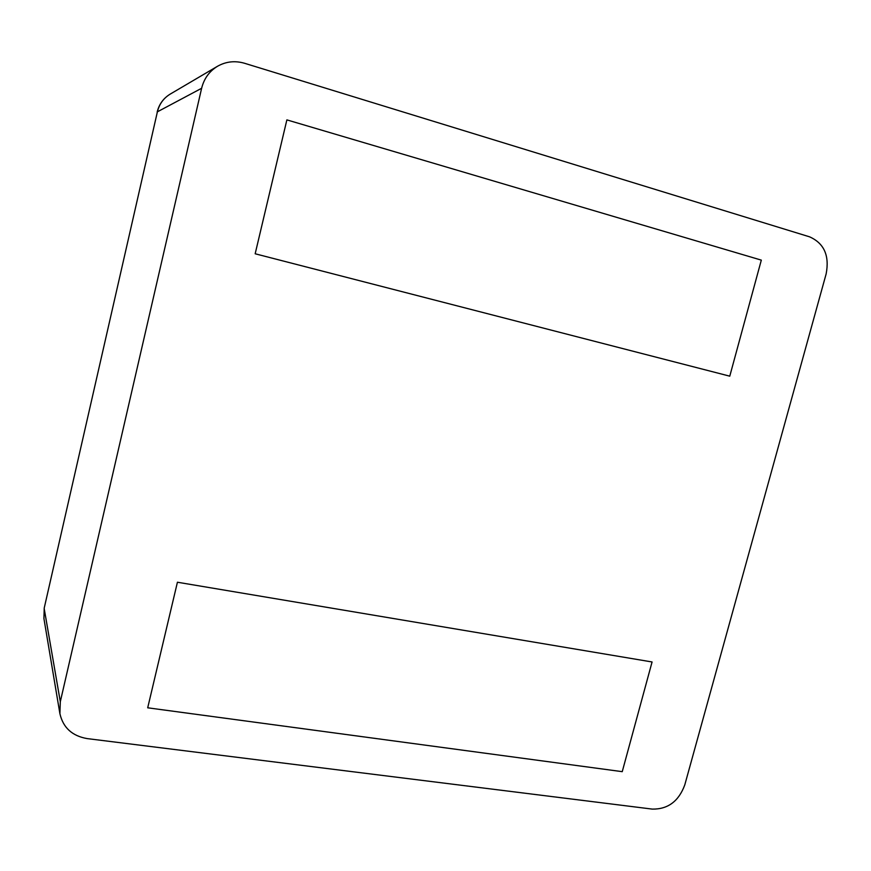 <?xml version="1.0" encoding="UTF-8"?>
<svg xmlns="http://www.w3.org/2000/svg" width="871" height="871" viewBox="0 0 871 871"><rect width="100%" height="100%" fill="white"/><g stroke="black" fill="none" stroke-linecap="round" stroke-linejoin="round"><path stroke-width="1.31" d="M59.903 713.687C63.115 727.71 72.228 736.017 87.242 738.608L652.314 809.105C667.926 809.333 678.749 801.266 684.791 784.88L826.144 273.919C829.638 255.639 824.108 243.27 809.551 236.825L244.533 63.267C234.985 60.502 225.981 61.503 217.5 66.272C209.312 71.291 204.021 78.619 201.626 88.276L60.306 701.732L44.225 608.764L43.92 618.562L59.903 713.687L60.306 701.732M761.319 260.124L286.875 119.882L255.17 253.777L729.767 376.174L255.17 253.777L286.875 119.882L761.319 260.124L729.767 376.174L761.319 260.124M652.074 661.971L177.423 582.231L147.7 707.807L622.242 771.662L147.7 707.807L177.423 582.231L652.074 661.971L622.242 771.662L652.074 661.971M217.5 66.272L170.193 94.112C163.552 98.173 159.284 104.074 157.39 111.826L44.225 608.034L43.92 618.562M201.626 88.276L157.39 111.826L44.225 608.034M170.193 94.112C163.432 98.249 159.088 104.226 157.161 112.054"/></g></svg>
